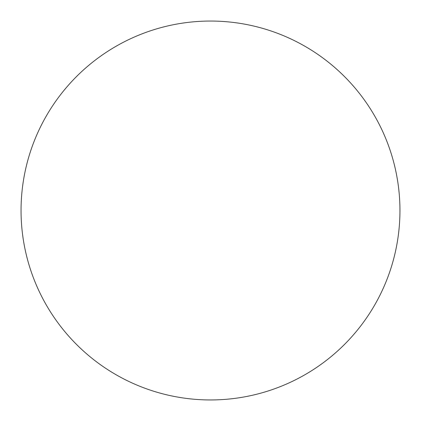 <?xml version="1.0" encoding="UTF-8"?>
<svg xmlns="http://www.w3.org/2000/svg" width="421" height="421" viewBox="0 0 421 421"><rect width="100%" height="100%" fill="white"/><g stroke="black" fill="none" stroke-linecap="round" stroke-linejoin="round"><path stroke-width="0.63" d="M210.5 399.95A189.45 189.45 0 0 0 399.95 210.5A189.45 189.45 0 0 0 210.5 21.05A189.45 189.45 0 0 0 21.05 210.5A189.45 189.45 0 0 0 210.5 399.95"/></g></svg>
